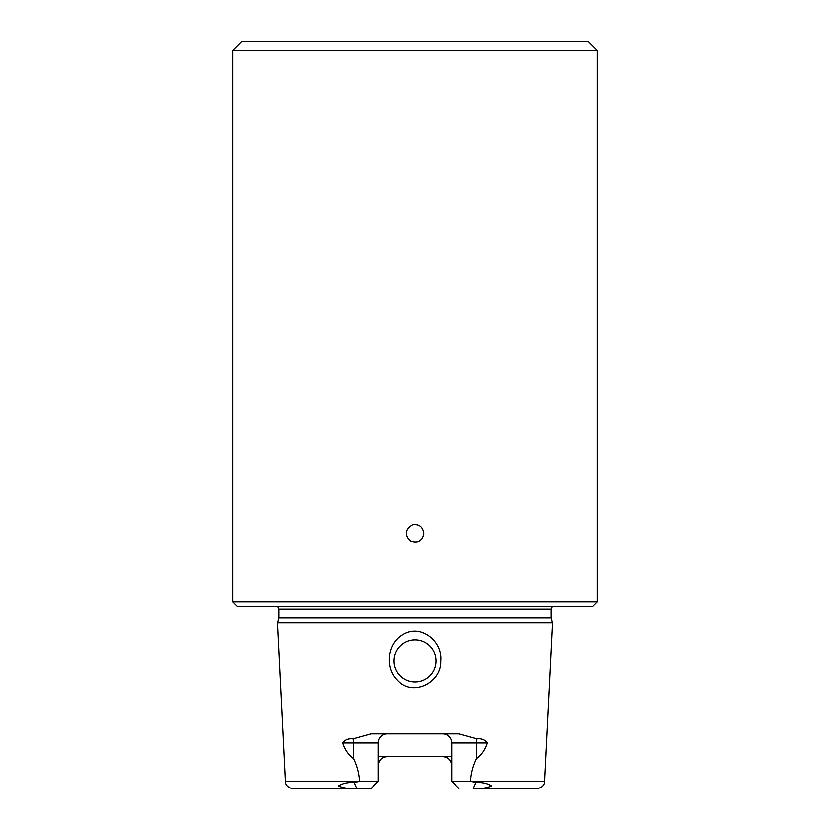 <?xml version="1.0" encoding="UTF-8"?>
<svg xmlns="http://www.w3.org/2000/svg" width="830" height="830" viewBox="0 0 830 830"><rect width="100%" height="100%" fill="white"/><g stroke="black" fill="none" stroke-linecap="round" stroke-linejoin="round"><path stroke-width="1.25" d="M471.513 781.58L544.708 781.58L544.449 783.157C544.646 782.7 543.992 787.546 537.425 788.5L473.308 788.396C479.73 789.06 485.851 788.272 491.671 786.02C487.687 783.427 482.469 782.234 476.005 782.462L470.506 781.217L451.665 781.217L458.959 788.5M361.351 788.5L356.693 788.396C350.27 789.06 344.149 788.272 338.329 786.02C342.313 783.427 347.531 782.234 353.995 782.462L358.487 781.58L285.292 781.58L285.52 783.053C285.416 782.545 285.582 787.245 292.575 788.5L371.041 788.5L310.233 788.5L371.041 788.5L378.335 781.217L359.494 781.217C358.913 773.021 356.89 765.467 353.435 758.547C348.351 754.812 344.761 749.615 342.666 742.954C344.948 739.727 348.382 738.358 352.989 738.825L371 733.845L459 733.845L477.011 738.825C481.618 738.358 485.052 739.727 487.335 742.954L476.565 742.954L476.565 758.547C481.68 754.792 485.27 749.583 487.335 742.954M470.506 781.217C471.098 773 473.121 765.436 476.565 758.547M477.011 738.825A9.109 4.14 90 0 0 476.565 742.954L451.665 742.954L451.665 781.217M387.444 733.845A9.109 9.109 0 0 0 378.335 742.954L378.335 781.217M451.665 756.618L378.335 756.618M446.135 757.344A9.109 9.109 0 0 1 451.665 765.727C451.032 760.093 448.003 757.064 442.556 756.618M381.084 759.201A9.109 9.109 0 0 1 384.933 756.97M451.665 742.954A9.109 9.109 0 0 0 442.556 733.845M435.958 660.96A20.957 20.957 0 0 0 415 640.013A20.957 20.957 0 0 0 394.043 660.96A20.957 20.957 0 0 0 415 681.918A20.957 20.957 0 0 0 435.958 660.96A20.957 20.957 0 0 1 415 681.918M397.404 680.123C412.437 697.366 441.653 682.571 440.668 660.96C442.795 641.953 421.235 623.849 403.453 634.4C387.486 643.032 384.56 667.382 397.404 680.123M358.487 781.58L359.494 781.217M551.234 617.728L278.766 617.728L277.365 622.967L552.635 622.967L551.234 617.728L551.234 609.033L552.469 606.305M387.444 756.618C382.007 757.053 378.968 760.093 378.335 765.727M597.195 601.75L232.805 601.75L232.805 50.609L597.195 50.609L597.195 601.75L592.641 606.305L237.359 606.305L232.805 601.75M410.57 541.274C404.314 534.811 405.019 529.27 412.676 524.643C419.223 523.896 422.906 526.822 423.746 533.431C422.346 541.191 417.947 543.806 410.57 541.274M285.292 781.58L277.365 622.967M597.195 50.609L588.086 41.5L241.914 41.5L232.805 50.609M378.335 742.954L353.435 742.954L353.435 758.547M352.989 738.825A9.109 4.14 90 0 1 353.435 742.954L342.666 742.954M476.005 782.462L473.308 788.396M353.995 782.462L356.693 788.396M551.234 609.033L278.766 609.033L277.531 606.305M278.766 609.033L278.766 617.728M544.708 781.58L552.635 622.967"/></g></svg>
